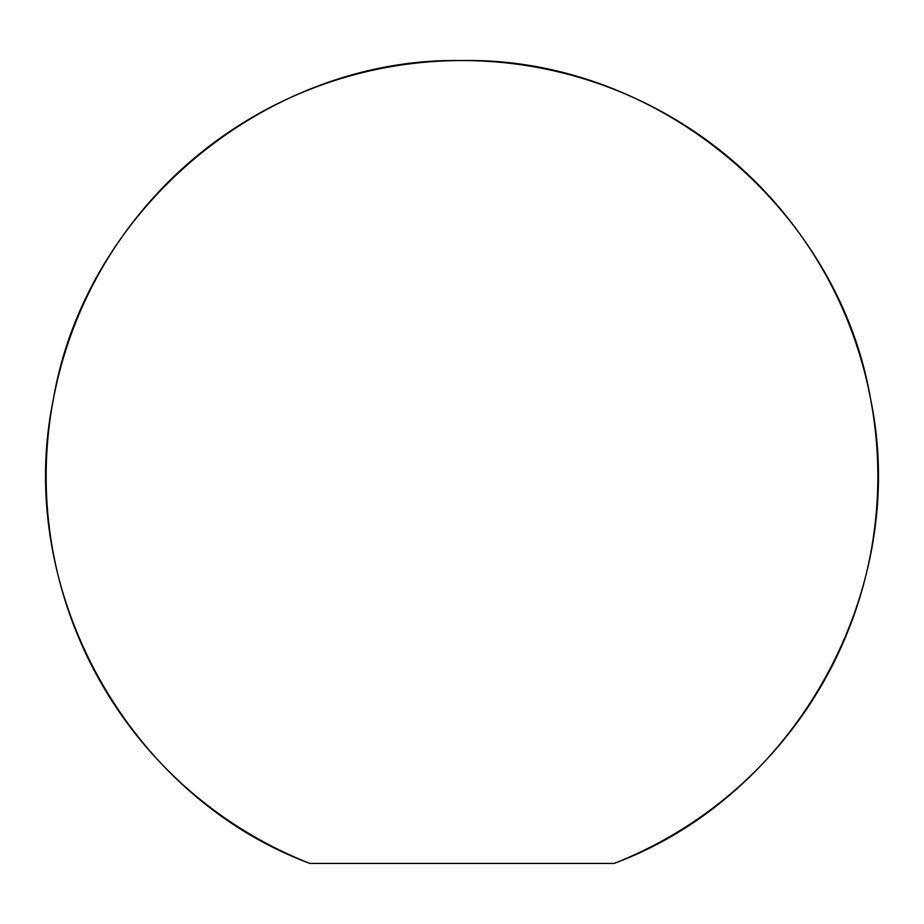 <?xml version="1.0" encoding="UTF-8"?>
<svg xmlns="http://www.w3.org/2000/svg" width="924" height="924" viewBox="0 0 924 924"><rect width="100%" height="100%" fill="white"/><g stroke="black" fill="none" stroke-linecap="round" stroke-linejoin="round"><path stroke-width="1.39" d="M309.921 863.443L614.079 863.443A415.846 415.846 0 0 0 462 60.557A415.846 415.846 0 0 0 309.921 863.443L614.079 863.443C796.188 795.841 910.336 589.154 870.581 399.006C838.045 207.507 656.213 56.884 462 60.557L462 60.557C267.787 56.884 85.955 207.507 53.419 399.006C13.664 589.154 127.812 795.841 309.921 863.443"/></g></svg>
